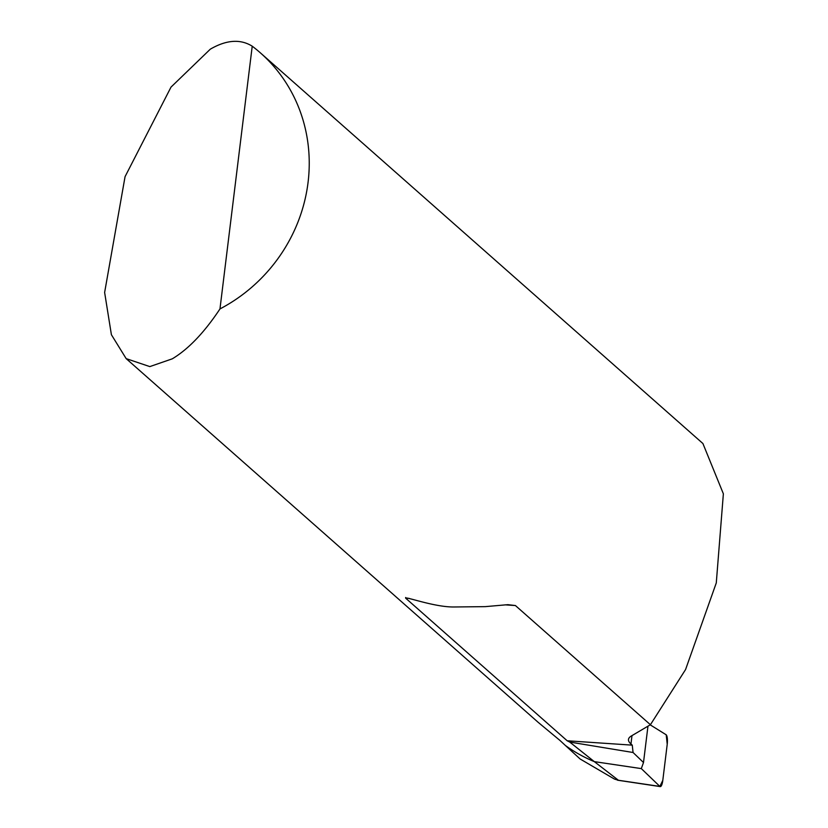 <?xml version="1.0" encoding="UTF-8"?>
<svg xmlns="http://www.w3.org/2000/svg" width="828" height="828" viewBox="0 0 828 828"><rect width="100%" height="100%" fill="white"/><g stroke="black" fill="none" stroke-linecap="round" stroke-linejoin="round"><path stroke-width="1.24" d="M567.18 740.77L632.261 745.148L633.058 752.497L569.716 742.054L567.18 740.77L405.637 598.158C405.658 596.429 433.965 607.007 453.392 606.986L485.177 606.645L507.885 604.668L515.42 605.547L650.415 724.728L685.563 669.552L716.282 582.922L723.372 493.819L702.91 443.529L260.427 52.899A159.017 150.085 131.4 0 1 219.969 308.927C204.33 332.494 188.442 349.137 172.286 358.824L149.816 366.597L126.166 358.627L111.397 334.709L104.628 292.46L125.059 176.664L171.013 87.106L210.312 49.173C226.417 39.827 240.389 38.833 252.229 46.192A159.017 150.085 131.4 0 1 260.427 52.899M633.058 752.497L643.501 762.526L641.317 768.612L659.864 786.414L618.423 780.266L614.438 779.065L580.117 758.986L565.389 745.479A159.017 150.085 -48.6 0 0 594.328 761.636A159.017 150.085 131.4 0 1 565.389 745.479L559.811 740.304M569.716 742.054L594.328 761.636L641.317 768.612L594.328 761.636L618.423 780.266M409.177 598.396L405.637 598.158L405.637 597.505M559.811 740.315L538.096 722.275L126.166 358.627M647.962 726.177L643.501 762.526M632.261 745.148L630.957 743.989A79.509 15.442 7 0 1 628.483 739.445A79.509 15.442 7 0 1 631.34 735.988L650.415 724.728M252.229 46.192L219.969 308.927M659.864 786.414A7.949 2.122 93.8 0 0 660.237 786.6A7.949 2.122 93.8 0 0 662.793 780.411L667.223 744.289A7.949 2.122 93.8 0 0 666.209 734.809L650.218 724.852L666.209 734.809L667.223 744.289L662.793 780.411L659.864 786.414L641.317 768.612M631.981 735.606L630.957 743.989M505.018 604.844L515.42 605.547M617.502 780.193L660.237 786.6"/></g></svg>
